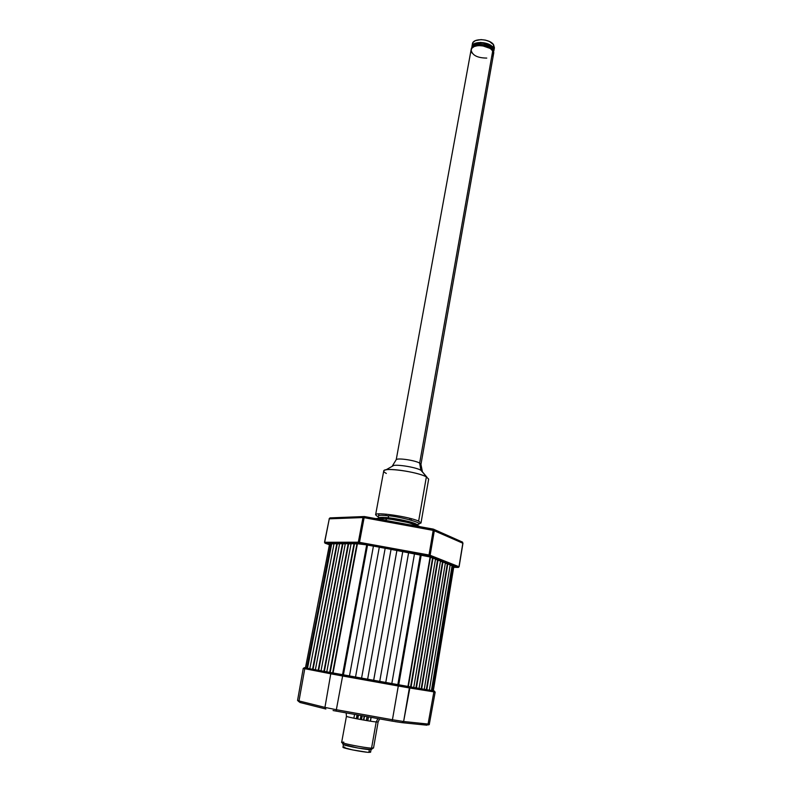 <?xml version="1.0" encoding="UTF-8"?>
<svg xmlns="http://www.w3.org/2000/svg" width="792" height="792" viewBox="0 0 792 792"><rect width="100%" height="100%" fill="white"/><g stroke="black" fill="none" stroke-linecap="round" stroke-linejoin="round"><path stroke-width="1.19" d="M471.319 48.639L473.091 46.075L478.041 44.411C474.131 44.946 471.893 46.352 471.329 48.619L471.111 49.787C471.676 47.55 473.913 46.154 477.823 45.619L478.041 44.411L482.209 44.431L488.832 46.312L492.961 49.579L493.782 52.688L492.961 49.579C489.634 45.827 484.664 44.104 478.041 44.411L477.823 45.619C487.367 45.708 492.624 48.451 493.574 53.856L492.743 50.787L490.258 48.461L482.17 45.659L477.823 45.619L474.19 46.55L471.814 48.282L471.052 50.549M486.763 58.083C477.289 57.984 472.062 55.222 471.101 49.817L396.238 459.647C397.584 457.756 415.028 460.31 419.661 463.082L420.849 470.21L426.947 477.2L421.235 470.428M491.763 56.44L493.426 54.43M493.574 53.886L492.743 50.787L419.661 463.082L492.743 50.787C488.892 44.491 471.596 43.758 471.101 49.817M471.319 51.787L472.012 53.014M330.868 543.738L329.571 543.995L305.435 667.904L306.662 668.161L331.264 543.738L307.058 668.24L330.868 543.738M307.058 668.24L331.264 543.738L307.058 668.24M334.006 543.847L331.709 543.847L307.524 668.319L309.801 668.765M309.801 668.775L334.026 543.738L336.808 543.738L312.553 669.319L309.801 668.775L334.026 543.738M312.553 669.319L336.808 543.738L312.553 669.319M339.6 543.847L337.263 543.847L313.028 669.398L315.345 669.854M315.345 669.864L339.62 543.738L342.451 543.738L318.156 670.408L315.345 669.864L339.62 543.738M318.156 670.408L342.451 543.738L318.156 670.408M345.282 543.847L342.896 543.847L318.622 670.487L320.988 670.953L345.302 543.738L348.183 543.738L323.849 671.517L320.988 670.963L345.302 543.738M323.849 671.517L348.183 543.738L323.849 671.517M351.074 543.856L348.638 543.847L324.314 671.606L326.73 672.071L351.094 543.738L354.024 543.738L329.64 672.656L326.73 672.081L351.094 543.738M329.64 672.656L354.024 543.738L329.64 672.656M356.954 543.856L354.479 543.856L330.115 672.735L332.571 673.22M332.571 673.23L356.974 543.738M357.41 543.738L332.996 673.309L342.471 675.061L366.706 544.866L357.41 543.738M367.557 545.025L343.352 675.22L342.471 675.061L366.706 544.866L367.557 545.025L343.352 675.22L367.557 545.025M343.352 675.22L349.401 676.299L373.428 546.143L367.547 545.074L343.352 675.22M349.401 676.299L373.438 546.094L349.401 676.299L373.438 546.094L379.309 547.163L355.459 677.398L349.401 676.309M379.309 547.163L355.459 677.398L361.508 678.477L385.169 548.282L379.299 547.213M361.508 678.477L385.179 548.232L361.508 678.477L385.179 548.232L391.06 549.302L367.567 679.576L361.508 678.487M391.06 549.302L367.567 679.576L373.596 680.655L396.901 550.42L391.05 549.361M373.596 680.655L396.921 550.371L373.596 680.655M402.791 551.44L379.665 681.744L373.616 680.655L396.921 550.371L402.791 551.44L379.665 681.744L385.684 682.823L408.632 552.559L402.781 551.499M385.684 682.823L408.662 552.509L385.684 682.823M414.533 553.578L391.753 683.922L385.704 682.833L408.662 552.509L414.533 553.578L391.753 683.922M391.753 683.912L397.772 685.001L420.364 554.697L414.523 553.638M397.772 685.001L420.394 554.648L397.772 685.001M397.802 685.011L420.394 554.648L421.245 554.806L398.673 685.159L397.802 685.011M421.245 554.806L398.673 685.159L407.9 686.773L430.096 556.984L385.981 548.381L420.938 554.746M355.459 677.378L433.293 690.871L453.826 566.567L452.885 565.953L432.254 690.733L433.442 690.911L357.984 677.843M430.462 557.132L407.9 686.773L430.096 556.984L408.296 686.832L410.523 687.189L432.531 558.073L430.442 557.251M431.887 690.673L452.549 565.825L431.887 690.673M450.173 564.894L429.353 690.268L426.809 689.852L447.787 563.944L450.173 564.894L429.353 690.268L431.412 690.594L452.083 565.765L450.153 565.003M410.523 687.189L433.006 558.132L410.523 687.189M435.521 559.122L413.701 687.713L411.008 687.278L433.006 558.132L435.521 559.122L413.701 687.713L415.889 688.06L437.54 560.043L435.501 559.241M445.381 563.003L424.235 689.436L421.631 689.01L442.946 562.043L445.381 563.003L424.235 689.436L426.809 689.852L447.787 563.944L426.324 689.763L447.322 563.894L445.361 563.122M415.889 688.06L438.016 560.102L415.889 688.06M440.491 561.073L419.017 688.585L416.374 688.149L438.016 560.102L440.491 561.073L419.017 688.585L421.631 689.01L442.946 562.043L421.156 688.921L442.471 561.983L440.471 561.191M461.894 541.807L462.498 542.094L461.894 541.807M324.661 542.391L324.928 543.134L329.423 544.747L325.205 543.253L324.68 542.273L325.195 543.203L358.865 543.183L358.33 542.203L359.499 542.342L359.33 543.233L428.818 555.895L429.017 555.004L359.499 542.342L364.132 517.681L362.964 517.562L358.33 542.203L324.68 542.273L329.274 518.829L324.68 542.273L358.33 542.203L362.964 517.562L329.274 518.829L330.63 517.839L329.274 518.829L362.964 517.562L364.36 516.523L364.132 517.681L433.244 530.313L433.392 529.145L363.716 516.572L362.964 517.562L364.132 517.681L359.499 542.342L429.017 555.004L433.244 530.313L462.835 543.203L462.498 542.094L462.944 543.292L434.353 530.6L434.016 529.442L434.353 530.6L430.125 555.281L458.984 566.726L462.835 543.203L459.093 566.805L430.125 555.281L434.353 530.6L364.132 517.681L364.35 516.533L433.392 529.135L429.017 555.004L430.125 555.281L429.264 556.004L458.162 567.409L458.984 566.726L458.202 567.448L453.697 567.319L458.4 567.438M359.42 542.332L359.251 543.223L359.42 542.332M324.522 542.302L329.244 518.968M458.954 566.834L458.113 567.458L429.264 556.004L430.125 555.281L429.017 555.004L429.264 556.004L359.063 543.193L325.205 543.253M462.815 543.332L462.498 542.094L433.392 529.145M452.767 565.904L430.224 557.033M385.179 548.232L382.536 547.807M349.935 543.847L348.213 543.748M347.797 543.738L331.007 543.738L347.797 543.738M378.566 515.592L378.883 513.889L378.566 515.592M420.998 522.987L428.66 479.111L426.373 476.883L418.631 521.136L420.998 522.987L418.889 523.829M377.289 516.344L375.606 514.82C374.854 511.642 409.504 516.701 418.631 521.136L426.373 476.883C417.483 471.715 383.14 467.042 383.724 471.022L375.606 514.82M386.347 473.438C382.982 471.685 382.863 470.488 385.991 469.824C393.079 468.211 419.255 472.784 426.373 476.883L422.403 471.814M417.572 525.482L415.503 523.72C408.573 520.77 393.357 518.206 388.496 517.81L388.347 515.83C396.04 515.83 427.838 523.71 416.998 524.512M417.117 524.601L415.503 523.72L415.345 524.621L415.503 523.72C408.929 521.195 399.93 519.225 388.496 517.81C381.912 517.146 378.408 517.275 377.982 518.196L377.982 518.344M378.833 517.651C376.675 515.364 379.843 514.76 388.347 515.83L388.496 517.81C383.1 517.126 379.596 517.255 377.982 518.196L378.685 517.691M492.268 47.678C489.04 42.392 474.725 41.253 473.032 46.124L474.358 44.57L477.111 43.342L482.764 43.065L490.03 45.589L492.268 47.678L493.06 49.718L492.268 47.678M494.416 47.847L493.604 44.778L493.109 47.589L490.674 45.312L487.03 43.54L480.576 42.422L474.933 43.431L472.606 45.144L471.913 46.659C472.408 40.689 489.337 41.402 493.109 47.589L493.604 44.778C489.842 38.57 472.923 37.867 472.428 43.857L471.923 46.629M493.931 50.589L494.416 47.817L493.604 44.778L489.476 41.521L485.437 40.115L481.09 39.6L475.447 40.62L473.121 42.342L472.378 44.59M493.109 47.589L493.743 51.242L493.109 47.589M422.344 471.398L420.889 464.082L419.661 463.082L420.849 470.21C415.216 466.914 393.911 463.775 392.337 465.993L396.238 459.647M409.87 518.324L409.622 519.73L409.87 518.324M379.586 718.879L378.111 721.977L376.19 721.957L377.933 718.582L376.19 721.957L371.557 748.153L369.735 749.638L370.933 749.113M402.356 722.69L426.858 725.195L428.066 724.046L433.877 691.891L433.303 690.931L434.491 691.099L433.303 690.842C434.907 691.168 434.907 691.198 433.303 690.931L433.877 691.881L435.174 692.069L409.85 688.02L409.266 687.02L398.416 685.129L398.307 686.001L409.85 688.01L342.619 676.002L330.769 673.804L342.619 675.992L342.788 675.13L331.65 673.071L330.769 673.794L304.781 668.696L305.643 667.983C303.811 667.626 303.752 667.587 305.445 667.854L304.207 667.676L305.643 667.983L304.781 668.686L303.257 668.369L304.781 668.686L299 700.93L297.554 700.445L299 700.93L299.911 702.474L299 700.93L304.781 668.696L303.257 668.349L330.769 673.804L324.938 707.404L299 700.93L324.938 707.404L325.878 709.018L324.938 707.404L330.769 673.804L331.65 673.071L305.643 667.983L342.788 675.13L342.619 675.992L330.769 673.794L342.619 676.002L336.353 709.711L324.938 707.404L336.353 709.711L336.095 711.087L342.619 675.992L398.307 686.011L392.436 719.76L336.353 709.711L392.436 719.76L392.129 721.126L336.095 711.087L392.129 721.126L392.436 719.76L398.425 685.149L342.788 675.13L409.513 687.129L403.623 721.502L392.436 719.76L403.623 721.502L402.148 722.67L395.139 721.641M373.448 747.876L371.557 748.153L373.527 748.004L378.111 721.977M420.156 723.225L425.878 724.591L420.156 723.225M427.175 724.928L425.878 724.591M333.066 710.533L336.095 711.087M376.19 721.957C369.3 721.354 345.451 716.79 346.441 716.275L341.669 742.272C340.61 743.144 364.577 747.876 371.557 748.153L376.19 721.957C369.805 721.393 347.738 717.255 346.579 716.404M299.911 702.474L325.69 708.969M392.129 721.126L402.148 722.67L403.623 721.502L409.85 688.02L398.307 686.001L433.877 691.891L428.066 724.046L403.623 721.502L428.066 724.046L426.65 725.175M420.592 723.274L426.136 724.591C428.482 725.076 429.561 724.898 429.343 724.076L428.066 724.046L429.343 724.076L435.174 692.079L433.877 691.891L435.174 692.079L433.541 691.03L305.405 667.993L303.257 668.349L297.554 700.445L299.119 701.87M346.441 716.275L346.153 712.889M343.164 744.292C340.54 744.836 363.092 749.38 369.735 749.638L371.557 748.153C364.142 747.856 338.827 742.757 341.788 742.183L343.827 742.144M433.303 690.931L409.266 687.02L433.303 690.931M371.389 749.588L358.202 748.084L343.065 744.44M325.997 671.933L305.257 667.864L325.967 671.923M343.421 744.678L342.956 747.252C342.035 748.064 362.786 752.172 368.864 752.38L369.359 749.618L368.864 752.38L367.32 752.261L352.39 749.885L342.976 747.331M343.075 747.153L344.817 747.103M369.042 751.479L370.042 751.846M370.587 752.222L368.864 752.38L370.587 752.222L371.042 749.648M360.489 719.492L361.192 715.582L360.489 719.492M370.983 717.334L370.3 721.166L370.983 717.334M367.023 716.621L366.33 720.532L367.023 716.621M357.043 714.839L356.351 718.71L357.043 714.839M361.518 719.69L362.221 715.77L361.518 719.69M360.974 715.542L360.261 719.453L360.974 715.542M419.532 526.601C415.77 523.413 392.862 519.116 387.021 518.79L385.526 520.394L387.021 518.79M383.318 518.453L380.19 518.314M377.744 518.364L376.022 518.621M419.295 526.413L408.454 522.611L391.149 519.295M493.792 52.658L493.584 53.826M329.116 518.869L329.997 517.889L364.35 516.533M459.093 566.805L462.944 543.292M385.991 469.824L393.703 465.478M493.574 53.856L420.958 464.399M411.345 518.711L411.097 520.126M386.149 514.176L385.882 515.592M373.052 748.173L371.438 749.38M342.055 742.589L343.154 744.292M371.141 717.364L370.458 721.195M368.498 716.889L367.805 720.769M367.191 716.651L366.488 720.552M364.538 716.176L363.835 720.096M357.212 714.869L356.509 718.74M354.568 714.394L353.875 718.205M358.093 715.028L357.39 718.908M361.538 715.641L360.835 719.562M364.181 716.116L363.478 720.037M361.132 715.572L360.429 719.482M358.479 715.097L357.776 718.987M375.933 518.641L386.704 518.8C400.831 520.394 411.81 522.997 419.631 526.621"/></g></svg>
